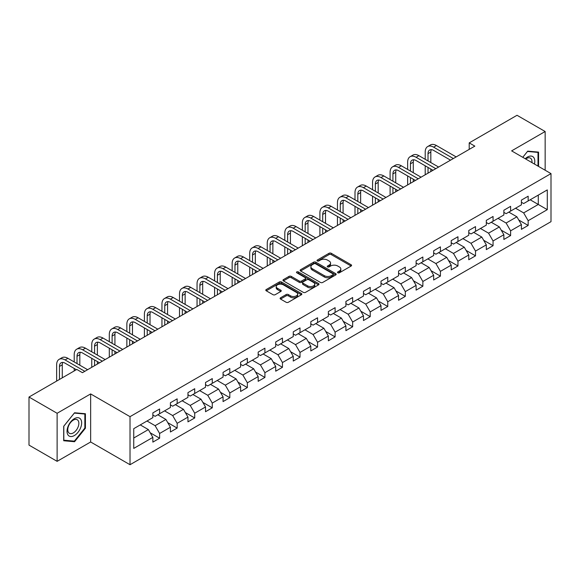 <?xml version="1.0" encoding="UTF-8"?>
<svg xmlns="http://www.w3.org/2000/svg" width="580" height="580" viewBox="0 0 580 580"><rect width="100%" height="100%" fill="white"/><g stroke="black" fill="none" stroke-linecap="round" stroke-linejoin="round"><path stroke-width="0.87" d="M337.843 272.803A1.095 0.631 0 0 0 339.387 272.803L351.125 266.031A1.559 0.899 0 0 0 351.582 265.394A1.559 0.899 0 0 0 351.125 264.755L331.245 253.279A1.559 0.899 0 0 0 329.041 253.279L317.303 260.058A1.095 0.631 0 0 0 316.985 260.5A1.095 0.631 0 0 0 317.303 260.949A1.095 0.631 0 0 0 318.848 260.949L320.37 260.072A4.995 2.885 0 0 1 327.439 260.072L329.092 261.029A4.995 2.885 0 0 1 330.556 263.066A4.995 2.885 0 0 1 329.092 265.111L327.577 265.988A1.095 0.631 0 0 0 327.258 266.43A1.095 0.631 0 0 0 327.577 266.88A1.095 0.631 0 0 0 329.121 266.88L330.636 266.002A4.995 2.885 0 0 1 337.705 266.002L339.365 266.959A4.995 2.885 0 0 1 340.83 268.997A4.995 2.885 0 0 1 339.365 271.034L337.843 271.911A1.095 0.631 0 0 0 337.524 272.361A1.095 0.631 0 0 0 337.843 272.803L337.843 271.911M280.56 297.779A1.559 0.899 0 0 0 280.104 298.417A1.559 0.899 0 0 0 280.56 299.055L286.136 302.274A1.559 0.899 0 0 0 288.347 302.274L301.375 294.756A1.559 0.899 0 0 0 301.832 294.118A1.559 0.899 0 0 0 301.375 293.48L281.496 282.003A1.559 0.899 0 0 0 279.292 282.003L266.263 289.529A1.559 0.899 0 0 0 265.8 290.167A1.559 0.899 0 0 0 266.263 290.798L272.999 294.691A1.559 0.899 0 0 0 275.203 294.691L280.778 291.472A1.559 0.899 0 0 0 281.242 290.834A1.559 0.899 0 0 0 280.778 290.196L277.443 288.267A4.176 2.414 0 0 1 276.218 286.563A4.176 2.414 0 0 1 278.799 284.33A4.176 2.414 0 0 1 283.352 284.852L296.431 292.414A4.176 2.414 0 0 1 297.656 294.118A4.176 2.414 0 0 1 295.082 296.344A4.176 2.414 0 0 1 290.529 295.822L288.347 294.56A1.559 0.899 0 0 0 286.136 294.56L280.56 297.779L280.56 299.055L286.136 295.858L286.136 294.56M90.647 393.922L57.123 413.279L29 397.039L29 445.107L57.123 461.339L90.647 441.989L130.022 464.718L130.022 416.658L90.647 393.922L90.647 441.989M545.149 170.23L545.149 131.515L511.625 150.873L551 173.608L130.022 416.658M545.149 131.515L517.026 115.282L469.213 142.883L469.213 149.379M29 397.039L76.814 369.438L82.44 372.686L474.839 146.131L469.213 142.883M320.479 282.453A1.559 0.899 0 0 0 322.69 282.453L335.719 274.927A1.559 0.899 0 0 0 336.175 274.289A1.559 0.899 0 0 0 335.719 273.651L315.839 262.175A1.559 0.899 0 0 0 313.635 262.175L300.599 269.7A1.559 0.899 0 0 0 300.143 270.338A1.559 0.899 0 0 0 300.599 270.976L320.479 282.453M297.228 273.042A1.095 0.631 0 0 1 298.337 273.195L298.337 271.897L318.55 283.562A1.559 0.899 0 0 1 319.007 284.2A1.559 0.899 0 0 1 318.55 284.838L305.515 292.363A1.559 0.899 0 0 1 303.311 292.363L283.431 280.887L289.007 277.689L289.007 276.392L283.431 279.611A1.559 0.899 0 0 0 282.975 280.249A1.559 0.899 0 0 0 283.431 280.887L283.431 279.611M289.007 277.689A1.559 0.899 0 0 1 291.218 277.689L291.218 276.392A1.559 0.899 0 0 0 289.007 276.392M291.218 276.392L299.28 281.046A1.559 0.899 0 0 0 301.484 281.046L305.189 278.907A1.559 0.899 0 0 0 305.645 278.277A1.559 0.899 0 0 0 305.189 277.639L296.793 272.788A1.095 0.631 0 0 1 296.474 272.346A1.095 0.631 0 0 1 297.149 271.759A1.095 0.631 0 0 1 298.337 271.897M130.022 464.718L551 221.669L551 173.608M150.22 432.796L159.616 438.219L159.616 433.477L170.411 427.242L170.411 431.984L177.161 428.084L177.161 423.342L187.963 417.107L187.963 421.849L194.713 417.955L194.713 413.214L205.516 406.979L205.516 411.72L212.265 407.82L212.265 403.078L223.061 396.843L223.061 401.585L229.811 397.691L229.811 392.95L240.613 386.715L240.613 391.457L247.363 387.556L247.363 382.814L258.165 376.579L258.165 381.321L264.915 377.428L264.915 372.686L275.71 366.451L275.71 371.193L282.46 367.292L282.46 362.551L293.262 356.316L293.262 361.057L300.012 357.157L300.012 352.415L310.815 346.18L310.815 350.922L317.564 347.029L317.564 342.287L328.36 336.052L328.36 340.793L335.11 336.893L335.11 332.151L345.912 325.916L345.912 330.658L352.662 326.765L352.662 322.023L363.464 315.788L363.464 320.53L370.214 316.629L370.214 311.888L381.009 305.653L381.009 310.394L387.759 306.501L387.759 301.76L398.561 295.524L398.561 300.266L405.311 296.365L405.311 291.624L416.114 285.389L416.114 290.13L422.863 286.23L422.863 281.488L433.666 275.254L433.666 279.995L440.416 276.102L440.416 271.36L451.211 265.125L451.211 269.867L457.961 265.966L457.961 261.225L468.763 254.99L468.763 259.731L475.513 255.838L475.513 251.096L486.315 244.862L486.315 249.603L493.065 245.702L493.065 240.961L503.861 234.726L503.861 239.468L510.61 235.574L510.61 230.833L521.413 224.598L521.413 229.339L528.163 225.439L528.163 220.697L547.288 209.655L547.288 189.906L538.291 195.105L538.291 204.457L547.288 209.655M159.616 438.219L152.859 442.12L152.859 437.378L133.741 448.42L133.741 428.671L152.859 417.629L152.859 412.887L159.616 408.987L159.616 413.728L170.411 407.493L170.411 402.752L177.161 398.859L177.161 403.6L187.963 397.365L187.963 392.624L194.713 388.723L194.713 393.465L205.516 387.23L205.516 382.488L212.265 378.595L212.265 383.337L223.061 377.101L223.061 372.36L229.811 368.459L229.811 373.201L240.613 366.966L240.613 362.224L247.363 358.331L247.363 363.073L258.165 356.838L258.165 352.096L264.915 348.196L264.915 352.937L275.71 346.702L275.71 341.961L282.46 338.06L282.46 342.802L293.262 336.567L293.262 331.825L300.012 327.932L300.012 332.673L310.815 326.438L310.815 321.697L317.564 317.796L317.564 322.538L328.36 316.303L328.36 311.562L335.11 307.668L335.11 312.41L345.912 306.175L345.912 301.433L352.662 297.533L352.662 302.274L363.464 296.039L363.464 291.298L370.214 287.404L370.214 292.146L381.009 285.911L381.009 281.169L387.759 277.269L387.759 282.01L398.561 275.775L398.561 271.034L405.311 267.133L405.311 271.875L416.114 265.64L416.114 260.899L422.863 257.005L422.863 261.747L433.666 255.512L433.666 250.77L440.416 246.87L440.416 251.611L451.211 245.376L451.211 240.635L457.961 236.742L457.961 241.483L468.763 235.248L468.763 230.506L475.513 226.606L475.513 231.347L486.315 225.112L486.315 220.371L493.065 216.478L493.065 221.219L503.861 214.984L503.861 210.243L510.61 206.342L510.61 211.084L521.413 204.849L521.413 200.107L528.163 196.207L528.163 200.948L547.288 189.906M157.811 414.772L165.909 419.449L155.114 425.684L147.016 421.007M152.859 415.034L155.114 416.331L159.616 413.728M155.114 425.684L159.616 433.477M165.909 419.449L170.411 427.242M175.363 404.637L183.461 409.313L172.666 415.548L164.56 410.872M170.411 404.898L172.666 406.196L177.161 403.6M172.666 415.548L177.161 423.342M183.461 409.313L187.963 417.107M192.915 394.509L201.013 399.185L190.211 405.42L182.113 400.744M187.963 394.77L190.211 396.067L194.713 393.465M190.211 405.42L194.713 413.214M201.013 399.185L205.516 406.979M210.46 384.373L218.566 389.049L207.763 395.284L199.665 390.608M205.516 384.634L207.763 385.932L212.265 383.337M207.763 395.284L212.265 403.078M218.566 389.049L223.061 396.843M228.012 374.245L236.111 378.921L225.315 385.156L217.21 380.48M223.061 374.499L225.315 375.804L229.811 373.201M225.315 385.156L229.811 392.95M236.111 378.921L240.613 386.715M245.565 364.11L253.663 368.786L242.861 375.021L234.762 370.344M240.613 364.37L242.861 365.668L247.363 363.073M242.861 375.021L247.363 382.814M253.663 368.786L258.165 376.579M263.11 353.974L271.215 358.65L260.413 364.892L252.314 360.209M258.165 354.235L260.413 355.533L264.915 352.937M260.413 364.892L264.915 372.686M271.215 358.65L275.71 366.451M280.662 343.846L288.76 348.522L277.965 354.757L269.86 350.081M275.71 344.107L277.965 345.404L282.46 342.802M277.965 354.757L282.46 362.551M288.76 348.522L293.262 356.316M298.214 333.71L306.312 338.387L295.51 344.621L287.412 339.945M293.262 333.971L295.51 335.269L300.012 332.673M295.51 344.621L300.012 352.415M306.312 338.387L310.815 346.18M315.759 323.582L323.865 328.258L313.062 334.493L304.964 329.817M310.815 323.843L313.062 325.141L317.564 322.538M313.062 334.493L317.564 342.287M323.865 328.258L328.36 336.052M333.312 313.446L341.41 318.123L330.614 324.358L322.509 319.681M328.36 313.707L330.614 315.005L335.11 312.41M330.614 324.358L335.11 332.151M341.41 318.123L345.912 325.916M350.864 303.318L358.962 307.994L348.16 314.23L340.061 309.553M345.912 303.572L348.16 304.877L352.662 302.274M348.16 314.23L352.662 322.023M358.962 307.994L363.464 315.788M368.409 293.183L376.514 297.859L365.712 304.094L357.613 299.418M363.464 293.444L365.712 294.742L370.214 292.146M365.712 304.094L370.214 311.888M376.514 297.859L381.009 305.653M385.961 283.047L394.059 287.724L383.264 293.958L375.166 289.282M381.009 283.308L383.264 284.606L387.759 282.01M383.264 293.958L387.759 301.76M394.059 287.724L398.561 295.524M403.513 272.919L411.611 277.595L400.809 283.83L392.711 279.154M398.561 273.18L400.809 274.478L405.311 271.875M400.809 283.83L405.311 291.624M411.611 277.595L416.114 285.389M421.065 262.784L429.164 267.46L418.361 273.695L410.263 269.019M416.114 263.044L418.361 264.342L422.863 261.747M418.361 273.695L422.863 281.488M429.164 267.46L433.666 275.254M438.611 252.655L446.716 257.332L435.913 263.567L427.815 258.89M433.666 252.916L435.913 254.214L440.416 251.611M435.913 263.567L440.416 271.36M446.716 257.332L451.211 265.125M456.163 242.52L464.261 247.196L453.466 253.431L445.36 248.755M451.211 242.781L453.466 244.079L457.961 241.483M453.466 253.431L457.961 261.225M464.261 247.196L468.763 254.99M473.715 232.392L481.813 237.068L471.011 243.303L462.912 238.626M468.763 232.645L471.011 233.95L475.513 231.347M471.011 243.303L475.513 251.096M481.813 237.068L486.315 244.862M491.26 222.256L499.365 226.932L488.563 233.167L480.465 228.491M486.315 222.517L488.563 223.815L493.065 221.219M488.563 233.167L493.065 240.961M499.365 226.932L503.861 234.726M508.812 212.12L516.91 216.797L506.115 223.032L498.01 218.356M503.861 212.381L506.115 213.679L510.61 211.084M506.115 223.032L510.61 230.833M516.91 216.797L521.413 224.598M530.185 199.781L538.291 204.457L523.66 212.904L515.562 208.227M521.413 202.253L523.66 203.551L528.163 200.948M523.66 212.904L528.163 220.697M57.123 413.279L57.123 461.339M133.741 438.023L148.364 429.577L140.266 424.901M148.364 429.577L152.859 437.378M518.766 220.016L528.163 225.439M501.221 230.151L510.61 235.574M483.669 240.28L493.065 245.702M466.117 250.415L475.513 255.838M448.572 260.543L457.961 265.966M431.02 270.679L440.416 276.102M413.467 280.807L422.863 286.23M395.915 290.942L405.311 296.365M378.37 301.078L387.759 306.501M360.818 311.206L370.214 316.629M343.266 321.342L352.662 326.765M325.721 331.47L335.11 336.893M308.168 341.606L317.564 347.029M290.616 351.734L300.012 357.157M273.071 361.869L282.46 367.292M255.519 372.005L264.915 377.428M237.967 382.133L247.363 387.556M220.422 392.268L229.811 397.691M202.869 402.397L212.265 407.82M185.317 412.532L194.713 417.955M167.772 422.661L177.161 428.084M538.566 166.431L538.566 152.112L527.713 151.141L522.761 157.303M63.706 440.749L74.559 441.721L85.419 428.214L85.419 413.736L74.559 412.764L63.706 426.271L63.706 440.749M84.854 427.888L85.419 428.214M73.413 441.054L74.559 441.721M338.278 272.962L339.365 272.339A4.995 2.885 0 0 0 340.83 270.294L340.83 268.997M330.556 263.066L330.556 264.364A4.995 2.885 0 0 1 329.092 266.409L328.012 267.032M351.125 264.755L351.125 266.031L331.245 254.584A1.559 0.899 0 0 0 329.041 254.584L317.738 261.101M335.697 274.942L315.839 263.472A1.559 0.899 0 0 0 313.635 263.472L300.621 270.983M332.956 274.731A1.095 0.631 0 0 0 333.275 274.289A1.095 0.631 0 0 0 332.956 273.84L315.513 263.769A1.095 0.631 0 0 0 313.961 263.769L312.366 264.69A4.995 2.885 0 0 0 310.902 266.735A4.995 2.885 0 0 0 312.366 268.772L324.293 275.66A4.995 2.885 0 0 0 331.354 275.66L332.956 274.731L332.956 276.036A1.095 0.631 0 0 0 333.275 275.587L333.275 274.289M310.902 266.735L310.902 268.032A4.995 2.885 0 0 0 312.366 270.07L312.366 268.772M332.956 276.036L331.354 276.957A4.995 2.885 0 0 1 324.293 276.957L312.366 270.07M291.218 277.689L299.28 282.344A1.559 0.899 0 0 0 301.484 282.344L305.189 280.212A1.559 0.899 0 0 0 305.645 279.575L305.645 278.277M298.337 273.195L318.529 284.852M307.639 285.875A4.176 2.414 0 0 0 312.192 286.397A4.176 2.414 0 0 0 314.773 284.171A4.176 2.414 0 0 0 313.548 282.467L308.937 279.806A1.559 0.899 0 0 0 306.733 279.806L303.036 281.938A1.559 0.899 0 0 0 302.571 282.576A1.559 0.899 0 0 0 303.036 283.214L307.639 285.875L307.639 287.173A4.176 2.414 0 0 0 312.192 287.695A4.176 2.414 0 0 0 314.773 285.469L314.773 284.171M302.571 282.576L302.571 283.874A1.559 0.899 0 0 0 303.036 284.512L303.036 283.214M307.639 287.173L303.036 284.512M297.656 294.118L297.656 295.416A4.176 2.414 0 0 1 295.082 297.642A4.176 2.414 0 0 1 290.529 297.119L288.347 295.858A1.559 0.899 0 0 0 286.136 295.858M276.218 286.563L276.218 287.861A4.176 2.414 0 0 0 277.443 289.565L277.443 288.267M280.763 291.479L277.443 289.565M301.353 294.763L281.496 283.301A1.559 0.899 0 0 0 279.292 283.301L266.278 290.812M425.205 159.304L425.205 152.032A11.934 6.888 60 0 1 427.67 146.566L430.483 144.942A11.934 6.888 60 0 1 436.45 145.536L456.163 156.912M427.67 146.566A11.934 6.888 60 0 1 433.637 147.16L453.35 158.536M450.537 160.16L433.637 150.409A7.953 4.589 -120 0 0 429.664 150.01A7.953 4.589 -120 0 0 428.018 153.656L428.018 160.928M431.324 149.647A7.953 4.589 -120 0 0 430.824 152.032L430.824 162.552M428.018 167.424L428.018 173.166M430.824 169.048L430.824 171.542M425.205 174.79L425.205 165.8M537.312 152.004L538.008 152.402L538.008 166.105M522.783 157.318L527.488 151.46L538.008 152.402M534.448 164.053A10.338 5.974 120 0 0 532.658 156.535A10.338 5.974 120 0 0 525.248 158.739M531.947 162.603A7.83 4.524 120 0 0 530.374 158.115A7.83 4.524 120 0 0 525.705 159M74.334 435.558A10.338 5.974 120 0 0 81.65 422.892A10.338 5.974 120 0 0 74.334 418.666A10.338 5.974 120 0 0 67.026 431.332A10.338 5.974 120 0 0 74.334 435.558M73.312 432.912A7.83 4.524 120 0 0 78.431 426.01A7.83 4.524 120 0 0 77.227 419.739A7.83 4.524 120 0 0 73.312 420.13A7.83 4.524 120 0 0 68.194 427.025A7.83 4.524 120 0 0 69.397 433.303A7.83 4.524 120 0 0 73.312 432.912M63.822 426.17L74.334 413.09L84.854 414.026L84.854 428.054L74.334 441.141L63.822 440.198L63.8 426.162M84.158 413.627L84.854 414.026M407.653 169.44L407.653 162.161A11.934 6.888 60 0 1 410.125 156.701L412.938 155.077A11.934 6.888 60 0 1 418.905 155.665L438.611 167.047M410.125 156.701A11.934 6.888 60 0 1 416.092 157.289L435.798 168.671M432.985 170.295L416.092 160.537A7.953 4.589 -120 0 0 412.112 160.145A7.953 4.589 -120 0 0 410.466 163.785L410.466 171.064M413.779 159.775A7.953 4.589 -120 0 0 413.279 162.161L413.279 172.688M410.466 177.56L410.466 183.294M413.279 179.176L413.279 181.671M407.653 184.918L407.653 175.936M390.101 179.568L390.101 172.296A11.934 6.888 60 0 1 392.573 166.83L395.386 165.206A11.934 6.888 60 0 1 401.353 165.8L421.065 177.183M392.573 166.83A11.934 6.888 60 0 1 398.54 167.424L418.252 178.807M415.439 180.424L398.54 170.672A7.953 4.589 -120 0 0 394.56 170.281A7.953 4.589 -120 0 0 392.914 173.92L392.914 181.192M396.227 169.911A7.953 4.589 -120 0 0 395.727 172.296L395.727 182.816M392.914 187.688L392.914 193.43M395.727 189.312L395.727 191.806M390.101 195.054L390.101 186.064M372.556 189.704L372.556 182.424A11.934 6.888 60 0 1 375.021 176.965L377.834 175.341A11.934 6.888 60 0 1 383.8 175.936L403.513 187.311M375.021 176.965A11.934 6.888 60 0 1 380.988 177.56L400.7 188.935M397.887 190.559L380.988 180.8A7.953 4.589 -120 0 0 377.014 180.409A7.953 4.589 -120 0 0 375.361 184.049L375.361 191.327M378.675 180.039A7.953 4.589 -120 0 0 378.174 182.424L378.174 192.951M375.361 197.823L375.361 203.565M378.174 199.448L378.174 201.942M372.556 205.189L372.556 196.2M355.004 199.832L355.004 192.56A11.934 6.888 60 0 1 357.476 187.101L360.289 185.477A11.934 6.888 60 0 1 366.255 186.064L385.961 197.446M357.476 187.101A11.934 6.888 60 0 1 363.442 187.688L383.148 199.07M380.335 200.694L363.442 190.936A7.953 4.589 -120 0 0 359.462 190.544A7.953 4.589 -120 0 0 357.817 194.184L357.817 201.456M361.123 190.175A7.953 4.589 -120 0 0 360.63 192.56L360.63 203.08M357.817 207.952L357.817 213.694M360.63 209.576L360.63 212.07M355.004 215.318L355.004 206.328M337.451 209.967L337.451 202.695A11.934 6.888 60 0 1 339.923 197.229L342.736 195.605A11.934 6.888 60 0 1 348.703 196.2L368.416 207.575M339.923 197.229A11.934 6.888 60 0 1 345.89 197.823L365.603 209.199M362.79 210.823L345.89 201.071A7.953 4.589 -120 0 0 341.91 200.673A7.953 4.589 -120 0 0 340.264 204.319L340.264 211.591M343.577 200.31A7.953 4.589 -120 0 0 343.077 202.695L343.077 213.215M340.264 218.087L340.264 223.829M343.077 219.711L343.077 222.205M337.451 225.453L337.451 216.463M319.899 220.103L319.899 212.824A11.934 6.888 60 0 1 322.371 207.364L325.184 205.74A11.934 6.888 60 0 1 331.151 206.328L350.864 217.71M322.371 207.364A11.934 6.888 60 0 1 328.338 207.952L348.051 219.334M345.238 220.958L328.338 211.2A7.953 4.589 -120 0 0 324.365 210.808A7.953 4.589 -120 0 0 322.712 214.448L322.712 221.719M326.025 210.438A7.953 4.589 -120 0 0 325.525 212.824L325.525 223.344M322.712 228.215L322.712 233.957M325.525 229.839L325.525 232.333M319.899 235.581L319.899 226.591M302.354 230.231L302.354 222.959A11.934 6.888 60 0 1 304.826 217.493L307.639 215.869A11.934 6.888 60 0 1 313.606 216.463L333.312 227.838M304.826 217.493A11.934 6.888 60 0 1 310.793 218.087L330.498 229.463M327.685 231.087L310.793 221.335A7.953 4.589 -120 0 0 306.813 220.936A7.953 4.589 -120 0 0 305.167 224.583L305.167 231.855M308.473 220.574A7.953 4.589 -120 0 0 307.98 222.959L307.98 233.479M305.167 238.351L305.167 244.093M307.98 239.975L307.98 242.469M302.354 245.717L302.354 236.727M284.802 240.367L284.802 233.088A11.934 6.888 60 0 1 287.274 227.628L290.087 226.004A11.934 6.888 60 0 1 296.054 226.591L315.759 237.974M287.274 227.628A11.934 6.888 60 0 1 293.241 228.215L312.954 239.598M310.14 241.222L293.241 231.463A7.953 4.589 -120 0 0 289.26 231.072A7.953 4.589 -120 0 0 287.615 234.712L287.615 241.99M290.928 230.702A7.953 4.589 -120 0 0 290.428 233.088L290.428 243.614M287.615 248.487L287.615 254.221M290.428 250.103L290.428 252.597M284.802 255.845L284.802 246.862M267.25 250.495L267.25 243.223A11.934 6.888 60 0 1 269.722 237.756L272.535 236.132A11.934 6.888 60 0 1 278.501 236.727L298.214 248.11M269.722 237.756A11.934 6.888 60 0 1 275.688 238.351L295.401 249.733M292.588 251.35L275.688 241.599A7.953 4.589 -120 0 0 271.715 241.207A7.953 4.589 -120 0 0 270.062 244.847L270.062 252.119M273.376 240.838A7.953 4.589 -120 0 0 272.875 243.223L272.875 253.743M270.062 258.615L270.062 264.357M272.875 260.239L272.875 262.733M267.25 265.981L267.25 256.991M249.704 260.63L249.704 253.351A11.934 6.888 60 0 1 252.177 247.892L254.99 246.268A11.934 6.888 60 0 1 260.949 246.862L280.662 258.238M252.177 247.892A11.934 6.888 60 0 1 258.144 248.487L277.849 259.862M275.036 261.486L258.144 251.727A7.953 4.589 -120 0 0 254.163 251.336A7.953 4.589 -120 0 0 252.518 254.975L252.518 262.254M255.823 250.966A7.953 4.589 -120 0 0 255.331 253.351L255.331 263.878M252.518 268.75L252.518 274.492M255.331 270.374L255.331 272.868M249.704 276.116L249.704 267.126M232.152 270.758L232.152 263.487A11.934 6.888 60 0 1 234.624 258.027L237.438 256.404A11.934 6.888 60 0 1 243.404 256.991L263.11 268.373M234.624 258.027A11.934 6.888 60 0 1 240.591 258.615L260.297 269.997M257.484 271.621L240.591 261.863A7.953 4.589 -120 0 0 236.611 261.471A7.953 4.589 -120 0 0 234.965 265.111L234.965 272.382M238.279 261.101A7.953 4.589 -120 0 0 237.778 263.487L237.778 274.007M234.965 278.879L234.965 284.62M237.778 280.502L237.778 282.996M232.152 286.244L232.152 277.255M214.6 280.894L214.6 273.622A11.934 6.888 60 0 1 217.072 268.156L219.885 266.532A11.934 6.888 60 0 1 225.852 267.126L245.565 278.501M217.072 268.156A11.934 6.888 60 0 1 223.039 268.75L242.752 280.125M239.939 281.75L223.039 271.998A7.953 4.589 -120 0 0 219.066 271.599A7.953 4.589 -120 0 0 217.413 275.246L217.413 282.518M220.726 271.237A7.953 4.589 -120 0 0 220.226 273.622L220.226 284.142M217.413 289.014L217.413 294.756M220.226 290.638L220.226 293.132M214.6 296.38L214.6 287.39M197.055 291.029L197.055 283.75A11.934 6.888 60 0 1 199.527 278.291L202.333 276.667A11.934 6.888 60 0 1 208.3 277.255L228.012 288.637M199.527 278.291A11.934 6.888 60 0 1 205.487 278.879L225.2 290.261M222.387 291.885L205.487 282.126A7.953 4.589 -120 0 0 201.514 281.735A7.953 4.589 -120 0 0 199.868 285.375L199.868 292.646M203.174 281.365A7.953 4.589 -120 0 0 202.681 283.75L202.681 294.27M199.868 299.142L199.868 304.884M202.681 300.766L202.681 303.26M197.055 306.508L197.055 297.518M179.503 301.158L179.503 293.886A11.934 6.888 60 0 1 181.975 288.419L184.788 286.796A11.934 6.888 60 0 1 190.755 287.39L210.46 298.765M181.975 288.419A11.934 6.888 60 0 1 187.942 289.014L207.647 300.389M204.834 302.013L187.942 292.262A7.953 4.589 -120 0 0 183.962 291.863A7.953 4.589 -120 0 0 182.316 295.51L182.316 302.782M185.629 291.501A7.953 4.589 -120 0 0 185.129 293.886L185.129 304.406M182.316 309.278L182.316 315.02M185.129 310.902L185.129 313.396M179.503 316.644L179.503 307.654M161.951 311.293L161.951 304.014A11.934 6.888 60 0 1 164.423 298.555L167.236 296.931A11.934 6.888 60 0 1 173.202 297.518L192.915 308.901M164.423 298.555A11.934 6.888 60 0 1 170.389 299.142L190.102 310.525M187.289 312.149L170.389 302.39A7.953 4.589 -120 0 0 166.409 301.999A7.953 4.589 -120 0 0 164.763 305.638L164.763 312.917M168.077 301.629A7.953 4.589 -120 0 0 167.576 304.014L167.576 314.541M164.763 319.413L164.763 325.148M167.576 321.03L167.576 323.524M161.951 326.772L161.951 317.789M144.405 321.421L144.405 314.15A11.934 6.888 60 0 1 146.87 308.683L149.684 307.059A11.934 6.888 60 0 1 155.65 307.654L175.363 319.036M146.87 308.683A11.934 6.888 60 0 1 152.837 309.278L172.55 320.66M169.737 322.277L152.837 312.526A7.953 4.589 -120 0 0 148.864 312.134A7.953 4.589 -120 0 0 147.219 315.774L147.219 323.046M150.524 311.764A7.953 4.589 -120 0 0 150.024 314.15L150.024 324.669M147.219 329.541L147.219 335.283M150.024 331.165L150.024 333.66M144.405 336.907L144.405 327.918M126.853 331.557L126.853 324.278A11.934 6.888 60 0 1 129.326 318.819L132.138 317.195A11.934 6.888 60 0 1 138.105 317.789L157.811 329.164M129.326 318.819A11.934 6.888 60 0 1 135.292 319.413L154.998 330.788M152.185 332.412L135.292 322.654A7.953 4.589 -120 0 0 131.312 322.262A7.953 4.589 -120 0 0 129.666 325.902L129.666 333.181M132.972 321.9A7.953 4.589 -120 0 0 132.479 324.278L132.479 334.805M129.666 339.677L129.666 345.419M132.479 341.301L132.479 343.795M126.853 347.043L126.853 338.053M109.301 341.685L109.301 334.413A11.934 6.888 60 0 1 111.773 328.954L114.586 327.33A11.934 6.888 60 0 1 120.553 327.918L140.266 339.3M111.773 328.954A11.934 6.888 60 0 1 117.74 329.541L137.453 340.924M134.64 342.548L117.74 332.789A7.953 4.589 -120 0 0 113.76 332.398A7.953 4.589 -120 0 0 112.114 336.037L112.114 343.309M115.427 332.028A7.953 4.589 -120 0 0 114.927 334.413L114.927 344.933M112.114 349.805L112.114 355.547M114.927 351.429L114.927 353.923M109.301 357.171L109.301 348.181M91.756 351.821L91.756 344.549A11.934 6.888 60 0 1 94.221 339.082L97.034 337.458A11.934 6.888 60 0 1 103.001 338.053L122.713 349.428M94.221 339.082A11.934 6.888 60 0 1 100.188 339.677L119.9 351.052M117.087 352.676L100.188 342.925A7.953 4.589 -120 0 0 96.215 342.526A7.953 4.589 -120 0 0 94.562 346.173L94.562 353.445M97.875 342.164A7.953 4.589 -120 0 0 97.375 344.549L97.375 355.069M94.562 359.941L94.562 365.683M97.375 361.565L97.375 364.059M91.756 367.307L91.756 358.317M74.204 361.956L74.204 354.677A11.934 6.888 60 0 1 76.676 349.218L79.489 347.594A11.934 6.888 60 0 1 85.456 348.181L105.161 359.564M76.676 349.218A11.934 6.888 60 0 1 82.643 349.805L102.348 361.188M99.535 362.812L82.643 353.053A7.953 4.589 -120 0 0 78.662 352.662A7.953 4.589 -120 0 0 77.017 356.301L77.017 363.573M80.323 352.292A7.953 4.589 -120 0 0 79.83 354.677L79.83 365.197M74.204 370.939L74.204 368.445M56.651 381.075L56.651 364.813A11.934 6.888 60 0 1 59.124 359.346L61.937 357.722A11.934 6.888 60 0 1 67.903 358.317L87.609 369.692M59.124 359.346A11.934 6.888 60 0 1 65.091 359.941L84.803 371.316M76.364 369.692L65.091 363.189A7.953 4.589 -120 0 0 61.11 362.79A7.953 4.589 -120 0 0 59.464 366.437L59.464 379.45M62.778 362.427A7.953 4.589 -120 0 0 62.278 364.813L62.278 377.826M339.365 272.339L339.365 271.034M327.577 266.88L327.577 265.988M329.092 266.409L329.092 265.111M317.303 260.949L317.303 260.058M329.041 254.584L329.041 253.279M331.245 254.584L331.245 253.279M300.599 270.976L300.599 269.7M313.635 263.472L313.635 262.175M315.839 263.472L315.839 262.175M335.719 274.927L335.719 273.651M324.293 276.957L324.293 275.66M331.354 276.957L331.354 275.66M299.28 282.344L299.28 281.046M301.484 282.344L301.484 281.046M305.189 280.212L305.189 278.907M318.55 284.838L318.55 283.562M288.347 295.858L288.347 294.56M290.529 297.119L290.529 295.822M280.778 291.472L280.778 290.196M266.263 290.798L266.263 289.529M279.292 283.301L279.292 282.003M281.496 283.301L281.496 282.003M301.375 294.756L301.375 293.48M436.45 145.536L433.637 147.16M430.824 152.032L428.018 153.656M418.905 155.665L416.092 157.289M413.279 162.161L410.466 163.785M401.353 165.8L398.54 167.424M395.727 172.296L392.914 173.92M383.8 175.936L380.988 177.56M378.174 182.424L375.361 184.049M366.255 186.064L363.442 187.688M360.63 192.56L357.817 194.184M348.703 196.2L345.89 197.823M343.077 202.695L340.264 204.319M331.151 206.328L328.338 207.952M325.525 212.824L322.712 214.448M313.606 216.463L310.793 218.087M307.98 222.959L305.167 224.583M296.054 226.591L293.241 228.215M290.428 233.088L287.615 234.712M278.501 236.727L275.688 238.351M272.875 243.223L270.062 244.847M260.949 246.862L258.144 248.487M255.331 253.351L252.518 254.975M243.404 256.991L240.591 258.615M237.778 263.487L234.965 265.111M225.852 267.126L223.039 268.75M220.226 273.622L217.413 275.246M208.3 277.255L205.487 278.879M202.681 283.75L199.868 285.375M190.755 287.39L187.942 289.014M185.129 293.886L182.316 295.51M173.202 297.518L170.389 299.142M167.576 304.014L164.763 305.638M155.65 307.654L152.837 309.278M150.024 314.15L147.219 315.774M138.105 317.789L135.292 319.413M132.479 324.278L129.666 325.902M120.553 327.918L117.74 329.541M114.927 334.413L112.114 336.037M103.001 338.053L100.188 339.677M97.375 344.549L94.562 346.173M85.456 348.181L82.643 349.805M79.83 354.677L77.017 356.301M67.903 358.317L65.091 359.941M62.278 364.813L59.464 366.437"/></g></svg>
